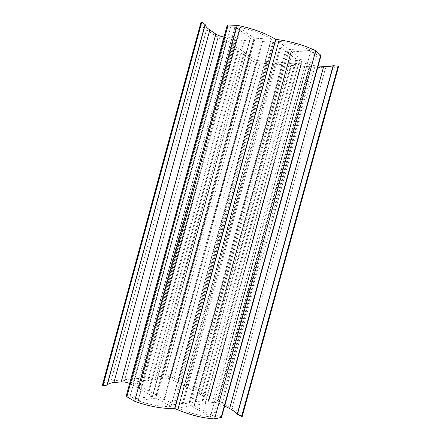 <?xml version="1.0" encoding="UTF-8"?>
<svg xmlns="http://www.w3.org/2000/svg" width="441" height="441" viewBox="0 0 441 441"><rect width="100%" height="100%" fill="white"/><g stroke="black" fill="none" stroke-linecap="round" stroke-linejoin="round"><path stroke-width="0.33" stroke-dasharray="2.21 1.65" d="M129.66 383.455L136.578 387.204L139.395 387.837L139.395 388.775L152.707 396.349L134.792 398.719L130.073 396.371C128.303 395.588 127.025 395.461 126.247 395.979M139.395 388.775L235.152 37.601L250.516 38.152L236.018 27.43L230.737 26.967C228.802 26.714 227.622 26.19 227.198 25.391M221.542 417.329C220.88 416.343 219.585 415.835 217.656 415.802L214.585 416.392L213.571 416.166L194.012 405.461L205.418 403.581L300.128 58.399L299.362 59.033L302.035 59.888L305.751 62.787C308.088 64.358 311.197 65.351 315.072 65.764L318.115 65.985M321.015 55.445C319.951 55.897 318.567 55.66 316.864 54.739L314.477 52.755L313.474 52.435L291.457 51.178L291.192 51.426L300.128 58.399M205.418 403.581L205.104 402.589L299.362 59.033M205.104 402.589L207.821 403.195L302.035 59.888M207.821 403.195L212.496 402.451C215.307 402.214 218.466 402.925 221.966 404.579L224.662 405.979M242.186 416.497C240.907 413.79 237.517 410.995 232.005 408.112L220.528 402.186L312.63 66.949L310.023 66.122L309.229 66.701L260.074 63.08C256.656 62.699 253.729 61.779 251.287 60.307L217.909 37.595L218.284 36.862L215.544 35.991L206.482 29.823C202.673 27.21 200.804 24.883 200.875 22.849L200.881 22.761M338.627 66.277C336.163 67.798 331.819 68.338 325.585 67.908L312.63 66.949M220.528 402.186L217.876 401.586L310.023 66.122M217.876 401.586L217.518 400.632L309.229 66.701M217.518 400.632L173.925 378.113C170.832 376.664 167.861 375.986 165.011 376.074L124.764 379.695L217.909 37.595M124.764 379.695L218.284 36.862M124.704 380.577L121.925 379.955L215.544 35.991M121.925 379.955L111.005 380.936C106.402 381.371 103.602 382.556 102.593 384.497L102.555 384.585M224.028 37.027L231.916 37.457L234.689 38.345L235.152 37.601M136.578 387.204L231.916 37.457M139.395 387.837L234.689 38.345M311.015 50.302C301.065 45.853 290.376 42.854 278.938 41.305L278.558 41.564L288.315 49.177L289.296 49.497L311.318 50.566L311.015 50.302L210.363 416.855C199.591 415.769 188.952 412.936 178.456 408.366L178.263 407.925L190.54 405.963L191.543 406.183L210.484 416.453L210.759 416.773L210.363 416.855M164.725 399.507L163.997 399.607L156.147 395.257L156.875 395.164L140.955 386.845L141.688 386.768L133.358 382.06L141.6 381.217L140.877 380.826L147.922 380.153L148.639 380.539L155.491 379.883L154.774 379.503L169.372 378.549L178.087 382.871L178.721 382.805L192.91 390.583L193.533 390.5L201.168 394.469L200.545 394.557L209.436 399.292L202.342 400.406L203.136 400.825L189.211 402.396L190.021 402.831L183.169 403.879L182.359 403.438L174.482 404.634L164.725 399.507L262.571 41.57L261.982 41.134L252.98 40.715L253.575 41.145L235.566 39.905L236.167 40.329L226.58 39.96L233.361 44.69L232.539 44.646L238.366 48.648L239.182 48.697L244.843 52.595L244.033 52.545L256.309 60.489L266.05 61.354L266.568 61.718L282.786 62.545L283.293 62.914L291.914 63.532L291.418 63.157L301.517 63.78L295.872 59.403L296.776 59.463L285.393 51.354L286.308 51.404L280.845 47.193L279.919 47.148L273.624 42.314L262.571 41.57M163.997 399.607L261.982 41.134M156.147 395.257L252.98 40.715M156.875 395.164L253.575 41.145M149.201 390.919L244.777 40.732M148.468 391.007L244.176 40.302M140.955 386.845L235.566 39.905M141.688 386.768L236.167 40.329M141.6 381.217L233.361 44.69M140.877 380.826L232.539 44.646M147.922 380.153L238.366 48.648M148.639 380.539L239.182 48.697M155.491 379.883L244.843 52.595M154.774 379.503L244.033 52.545M161.445 378.869L249.545 56.332M162.161 379.243L250.35 56.387M178.087 382.871L266.05 61.354M178.721 382.805L266.568 61.718M186.052 386.614L274.848 62.313M185.424 386.691L274.335 61.944M192.91 390.583L282.786 62.545M193.533 390.5L283.293 62.914M201.168 394.469L291.914 63.532M200.545 394.557L291.418 63.157M202.342 400.406L295.872 59.403M203.136 400.825L296.776 59.463M196.669 401.812L291.617 55.494M195.87 401.387L290.707 55.434M189.211 402.396L285.393 51.354M190.021 402.831L286.308 51.404M183.169 403.879L280.845 47.193M182.359 403.438L279.919 47.148M138.342 400.494L155.656 398.19L156.676 398.416L170.728 406.255L170.678 406.646C160.926 406.745 150.243 404.866 138.628 400.996L138.132 400.593L239.992 27.772L253.999 38.147L271.143 39.172L271.496 39.056L271.292 38.836C262.819 33.946 252.555 30.17 240.488 27.513L239.992 27.772M130.073 396.371L230.737 26.967M217.656 415.802L316.864 54.739M214.585 416.392L314.477 52.755M213.571 416.166L313.474 52.435M194.261 405.748L291.457 51.178M194.161 405.384L291.192 51.426M212.496 402.451L305.751 62.787M221.966 404.579L315.072 65.764M232.005 408.112L325.585 67.908M173.925 378.113L260.074 63.08M165.011 376.074L251.287 60.307M111.005 380.936L206.482 29.823M131.076 384.133L225.599 37.182M152.498 396.084L250.196 38.257M152.52 396.437L250.394 37.987M134.792 398.719L236.018 27.43M133.733 398.482L234.976 27.094M178.456 408.366L278.938 41.305M178.263 407.925L278.558 41.564M190.54 405.963L288.315 49.177M191.543 406.183L289.296 49.497M210.484 416.453L310.922 50.687M173.666 404.452L272.825 42.055M133.513 382.242L226.801 39.888M133.518 381.994L226.685 40.092M169.372 378.549L256.309 60.489M170.094 378.714L257.02 60.715M209.238 399.077L301.236 63.857M209.326 399.342L301.451 63.686M174.482 404.634L273.624 42.314M155.656 398.19L253.999 38.147M156.676 398.416L255.003 38.466M170.728 406.255L271.143 39.172M170.678 406.646L271.292 38.836M138.628 400.996L240.488 27.513M291.093 51.288L194.012 405.461M102.593 384.497L200.875 22.849M250.516 38.152L152.707 396.349M278.447 41.41L178.092 408.013M311.318 50.566L210.759 416.773M226.58 39.96L133.358 382.06M301.517 63.78L209.436 399.292M271.496 39.056L170.965 406.547M239.86 27.59L138.132 400.593"/><path stroke-width="0.66" d="M126.848 396.768L228.113 25.06L227.198 25.391L126.247 395.979L126.848 396.768L134.665 401.304L237.175 25.313C252.45 28.389 265.278 33.058 275.664 39.321L275.873 39.387C290.299 41.162 303.584 44.938 315.734 50.721L321.015 55.445M228.113 25.06L237.175 25.313M134.665 401.304C149.218 406.47 162.542 408.868 174.63 408.493L174.845 408.542C187.998 414.474 201.239 417.947 214.574 418.95L315.734 50.721M214.574 418.95L221.542 417.329M224.662 405.979L229.612 408.548C233.206 410.422 235.742 412.296 237.225 414.165L242.186 416.53L338.644 66.255L333.137 65.681C330.915 66.437 327.773 66.668 323.711 66.387L318.115 65.985M102.555 384.585L102.356 385.313L103.018 385.588L107.224 385.125C108.243 383.764 110.471 382.915 113.894 382.584L121.159 381.906C123.794 381.752 126.628 382.27 129.66 383.455M200.881 22.761L201.068 22.083L201.774 22.188L205.23 24.63C205.456 26.217 206.983 27.987 209.817 29.944L215.836 34.062C218.069 35.484 220.798 36.471 224.028 37.027M174.63 408.493L275.664 39.321M174.845 408.542L275.873 39.387M221.112 417.655L320.794 54.971M229.612 408.548L323.711 66.387M237.225 414.165L333.137 65.681M237.429 414.314L333.39 65.665M241.618 416.497L338.126 65.996M242.004 416.585L338.512 66.122M242.142 416.558L338.616 66.211M102.356 385.313L201.068 22.083M102.433 385.395L201.173 22.05M102.599 385.495L201.366 22.056M103.018 385.588L201.774 22.188M107.042 385.197L205.104 24.487M107.224 385.125L205.23 24.63M113.894 382.584L209.817 29.944M121.159 381.906L215.836 34.062M221.514 417.429L321.037 55.351M242.186 416.53L338.644 66.255"/></g></svg>
